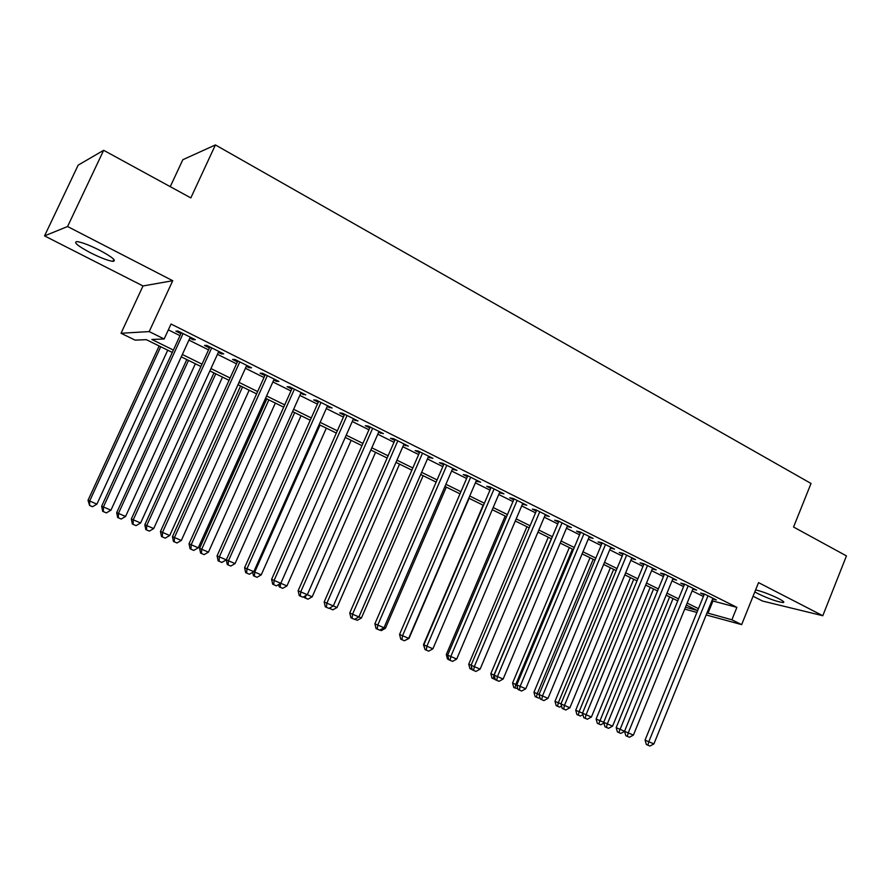 <?xml version="1.0" encoding="UTF-8"?>
<svg xmlns="http://www.w3.org/2000/svg" width="891" height="891" viewBox="0 0 891 891"><rect width="100%" height="100%" fill="white"/><g stroke="black" fill="none" stroke-linecap="round" stroke-linejoin="round"><path stroke-width="1.34" d="M90.637 252.866C100.705 257.878 108.134 260.707 112.934 261.353C116.866 260.863 112.389 257.143 99.514 250.193C89.378 245.136 81.883 242.263 77.027 241.595C73.118 242.163 77.662 245.916 90.637 252.866M754.811 591.902L758.018 593.684C769.056 598.919 777.464 601.87 783.234 602.561C784.737 602.316 783.189 600.98 778.578 598.563C770.158 594.464 762.507 591.568 755.613 589.887M172.308 352.435L146.336 339.671L135.053 340.117L121.031 333.256L149.209 331.586L164.156 338.981L151.838 339.46L173.389 350.074M143.006 285.966L172.731 280.721L67.571 226.526L103.657 150.301L78.163 165.136L44.55 235.892L143.006 285.966L121.031 333.256M170.259 186.665L182.833 159.712L215.41 144.932L811.022 483.468L793.558 527.026L846.45 555.906L822.794 615.726L758.542 582.614L741.657 624.624L706.162 614.957M753.062 596.235L762.518 601.046L822.794 615.726M67.571 226.526L44.55 235.892M189.85 338.135L193.102 339.761L195.307 339.683L178.011 331.04L175.872 331.162L180.918 333.68M218.351 352.357L221.391 353.872L223.708 353.872L206.734 345.385L204.484 345.441L209.43 347.902M246.317 366.312L249.135 367.727L251.574 367.794L234.923 359.463L232.551 359.441L237.407 361.869M273.76 380.012L276.377 381.326L278.928 381.448L262.578 373.284L260.094 373.195L264.861 375.579M300.69 393.454L305.769 394.858L289.72 386.839L287.136 386.694L291.814 389.022M327.142 406.664L332.12 408.022L316.372 400.159L313.677 399.936L318.265 402.231M353.103 419.616L358.004 420.953L342.534 413.224L339.738 412.945L344.249 415.195M378.597 432.347L383.408 433.639L368.217 426.054L365.332 425.72L369.765 427.936M403.645 444.843L408.368 446.113L393.443 438.662L390.47 438.272L394.824 440.444M428.248 457.128L432.892 458.364L418.235 451.035L415.161 450.59L419.438 452.728M452.416 469.189L456.983 470.392L442.582 463.197L439.419 462.707L443.629 464.801M476.162 481.04L480.65 482.22L466.505 475.148L463.264 474.602L467.396 476.663M499.506 492.701L503.927 493.848L490.005 486.898L486.698 486.308L490.752 488.324M522.449 504.15L526.793 505.264L513.116 498.437L509.73 497.802L513.717 499.795M545.014 515.41L549.279 516.502L535.836 509.786L532.373 509.106L536.293 511.055M567.188 526.481L571.387 527.55L558.167 520.945L554.636 520.21L558.501 522.137M588.996 537.362L593.128 538.409L580.13 531.916L576.533 531.147L580.331 533.041M610.446 548.076L614.512 549.09L601.726 542.697L598.061 541.895L601.804 543.755M631.541 558.601L635.55 559.593L622.965 553.311L619.245 552.465L622.92 554.302M652.301 568.959L656.244 569.928L643.859 563.747L640.083 562.867L643.703 564.671M672.727 579.161L676.603 580.108L664.419 574.016L660.587 573.102L664.14 574.873M692.83 589.163L696.639 590.109L684.656 584.128L680.769 583.171L684.266 584.919M711.92 600.734L736.89 607.361L171.039 324.034L164.156 338.981M168.354 329.859L180.015 335.662M188.937 340.117L208.539 349.873M217.449 354.317L236.527 363.829M245.426 368.261L263.992 377.517M272.891 381.949L290.956 390.949M299.833 395.381L317.419 404.135M326.295 408.557L343.414 417.088M352.268 421.51L368.93 429.807M377.773 434.218L394 442.304M402.832 446.703L418.636 454.577M427.446 458.965L442.838 466.639M451.626 471.016L466.617 478.489M475.382 482.855L489.983 490.139M498.737 494.494L512.96 501.577M521.692 505.932L535.547 512.837M544.256 517.181L557.755 523.908M566.453 528.24L579.596 534.789M588.272 539.111L601.08 545.492M609.722 549.803L622.208 556.029M630.839 560.328L642.99 566.386M651.599 570.674L663.45 576.577M672.026 580.854L683.575 586.612M692.14 590.878L703.389 596.48M712.622 599.019L716.353 599.966L704.558 594.074L700.627 593.083L704.068 594.798M172.731 280.721L149.209 331.586M736.89 607.361L731.879 619.791L741.657 624.624M103.657 150.301L190.83 197.902L215.41 144.932M685.469 607.25L697.185 610.413L686.348 605.089M677.761 600.868L666.167 595.177M657.558 590.945L645.663 585.097M637.032 580.854L624.825 574.851M616.171 570.596L603.641 564.437M594.965 560.172L582.113 553.857M573.403 549.58L560.216 543.098M551.484 538.81L537.941 532.15M529.198 527.851L515.299 521.012M506.522 516.702L492.255 509.697M483.468 505.375L468.822 498.169M460.012 493.848L444.965 486.453M436.145 482.109L420.697 474.524M411.854 470.17L395.994 462.373M387.128 458.019L370.845 450.022M361.969 445.656L345.229 437.425M336.341 433.059L319.156 424.617M310.257 420.24L292.604 411.564M283.683 407.176L265.551 398.266M256.619 393.878L237.986 384.712M229.043 380.323L209.897 370.912M200.943 366.513L181.263 356.834M696.907 612.44L684.711 609.11M707.008 612.863L731.879 619.791M182.343 354.484L202.012 364.163M210.955 368.573L230.09 377.996M239.033 382.395L257.655 391.572M266.576 395.96L284.708 404.893M293.618 409.281L311.26 417.968M320.159 422.356L337.333 430.81M346.22 435.187L362.949 443.417M371.814 447.794L388.097 455.813M396.952 460.168L412.811 467.975M421.643 472.33L437.08 479.937M445.901 484.281L460.937 491.676M469.746 496.02L484.381 503.226M493.168 507.547L507.436 514.575M516.201 518.896L530.089 525.735M538.832 530.045L552.364 536.705M561.085 541.004L574.272 547.497M582.981 551.774L595.823 558.111M604.499 562.377L617.018 568.547M625.671 572.802L637.867 578.816M646.498 583.059L658.382 588.918M666.991 593.161L678.574 598.863M687.161 603.084L698.444 608.642M712.867 601.202L707.955 613.331M673.073 578.337L672.738 579.161M652.769 568.202L652.435 569.026M632.142 557.889L631.797 558.724M611.17 547.419L610.814 548.255M589.853 536.772L589.497 537.618M568.18 525.946L567.823 526.793M546.138 514.931L545.782 515.789M523.73 503.738L523.362 504.607M500.931 492.355L500.564 493.224M477.754 480.772L477.376 481.652M454.165 468.989L453.775 469.869M430.153 456.994L429.774 457.885M405.728 444.787L405.338 445.689M380.858 432.369L380.468 433.282M355.554 419.728L355.141 420.641M329.781 406.853L329.369 407.766M303.53 393.744L303.118 394.668M276.8 380.39L276.377 381.326M249.569 366.78L249.135 367.727M221.826 352.925L221.391 353.872M193.547 338.803L193.102 339.761M704.38 594.03L645.062 740.12L648.804 741.735L708.011 595.801M653.894 743.929L649.918 746.068L647.88 745.188L648.804 741.735L653.894 743.929L712.934 598.251M647.88 745.188L646.376 744.531L645.062 740.12M669.642 596.881L616.171 727.657L624.546 731.266L684.589 584.117M673.039 598.552L618.822 732.536L617.418 731.923L616.171 727.657M624.569 731.377L620.815 733.393L618.822 732.536M627.331 736.378L628.233 732.881L633.401 735.108L629.391 737.258L627.331 736.378L625.85 735.732L624.535 731.288L628.233 732.881L688.164 585.877M693.153 588.372L633.401 735.108M664.486 574.049L603.686 722.311L607.317 723.871L667.983 575.798M612.585 726.143L608.542 728.315L606.437 727.412L607.317 723.871L612.585 726.143L673.061 578.337M606.437 727.412L604.989 726.778L603.686 722.311M633.746 579.239L579.105 711.709L586.066 714.727L647.49 565.562M591.412 717.021L587.347 719.226L585.209 718.313L586.066 714.727L591.412 717.021L652.646 568.135M585.209 718.313L583.783 717.689L582.491 713.19L644.037 563.836M613.632 569.349L558.334 702.765L564.46 705.427L626.651 555.149M569.895 707.766L565.807 709.982L563.635 709.047L564.46 705.427L569.895 707.766L631.886 557.766M563.635 709.047L562.232 708.445L560.951 703.912L623.266 553.456M650.196 587.325L596.101 719.015L603.697 722.289M653.548 588.962L598.719 723.915L597.338 723.314L596.101 719.015M603.909 723.069L600.746 724.784L598.719 723.915M630.449 577.613L575.709 710.238L579.105 711.709L578.292 715.15L576.934 714.56L575.709 710.238M582.914 714.649L580.353 716.03L578.292 715.15M610.391 567.756L554.993 701.328L558.334 702.765L557.554 706.251L556.218 705.661L554.993 701.328M561.564 706.095L559.637 707.142L557.554 706.251M590.02 557.744L533.943 692.262L539.055 694.468L602.149 542.909M593.194 559.303L537.228 693.677L536.471 697.207L535.157 696.628L533.943 692.262M539.868 697.419L538.598 698.11L536.471 697.207M541.695 699.635L542.485 695.96L548.01 698.344L543.9 700.593L540.314 699.045L539.044 694.479L542.485 695.96L605.468 544.568M610.792 547.23L548.01 698.344M569.327 547.575L512.559 683.063L516.78 684.878L580.687 532.183M572.434 549.101L515.778 684.444L515.054 688.019L513.773 687.451L512.559 683.063M517.794 688.62L515.054 688.019M519.386 690.068L520.144 686.348L525.768 688.765L521.636 691.037L519.386 690.068L518.039 689.478L516.78 684.889L520.144 686.348L583.928 533.809M589.352 536.516L525.768 688.765M548.288 537.24L490.83 673.707L494.137 675.133L558.857 521.291M551.34 538.732L493.982 675.066L493.28 678.675L492.021 678.129L490.83 673.707M495.318 679.543L493.28 678.675M496.699 680.334L497.423 676.57L503.148 679.031L498.982 681.314L495.374 679.766L494.126 675.144L497.423 676.57L562.032 522.872M567.545 525.623L503.148 679.031M526.926 526.726L468.744 664.196L471.094 665.209M472.275 669.664L469.925 668.64L468.744 664.196M471.161 669.186L471.562 666.98M536.66 510.198L471.094 665.232L474.313 666.624L539.768 511.746M480.126 669.119L475.939 671.435L473.622 670.433L474.313 666.624L480.126 669.119L545.37 514.553M473.622 670.433L472.33 669.876L471.094 665.232M505.197 516.056L446.302 654.529L447.672 655.119M448.83 659.596L447.471 659.006L446.302 654.529M514.085 498.927L447.661 655.141L450.801 656.5L517.125 500.441M456.715 659.039L452.505 661.378L450.144 660.365L450.801 656.5L456.715 659.039L522.817 503.281M450.144 660.365L448.886 659.819L447.661 655.141M483.122 505.208L423.47 644.705L426.889 646.198L494.082 488.925M432.903 648.793L428.66 651.154L426.254 650.118L426.889 646.198L432.903 648.793L499.884 491.821M426.254 650.118L425.029 649.584L423.815 644.884L491.13 487.455M467.775 475.783L399.558 634.437L402.543 635.717L470.648 477.22M476.54 480.171L408.668 638.357L404.403 640.752L401.952 639.693L402.543 635.717L408.98 638.468L469.111 498.314M401.952 639.693L400.761 639.17L399.558 634.437M444.008 463.91L374.877 623.811L377.762 625.059L446.792 465.302M383.999 627.743L379.711 630.149L377.216 629.079L377.762 625.059L383.999 627.743L452.795 468.31M377.216 629.079L376.058 628.578L374.877 623.811M419.828 451.837L349.751 612.986L352.546 614.2L422.523 453.185M428.627 456.237L358.895 616.928L354.573 619.368L352.034 618.287L352.546 614.2L361.412 617.998L423.125 475.716M352.034 618.287L350.909 617.786L349.751 612.986M395.214 439.541L324.168 601.982L326.874 603.151L397.82 440.845M404.035 443.941L333.334 605.925L328.979 608.397L326.396 607.283L326.874 603.151L337.021 607.495L399.547 464.122M326.396 607.283L325.315 606.816L324.168 601.982M370.155 427.023L298.117 590.766L300.724 591.891L372.672 428.281M307.306 594.72L302.929 597.215L300.3 596.09L300.724 591.891L307.306 594.72L378.998 431.433M300.3 596.09L299.253 595.633L298.117 590.766M344.65 414.282L271.599 579.35L274.094 580.431L347.056 415.484M280.799 583.315L276.399 585.832L273.715 584.685L274.094 580.431L280.799 583.315L353.504 418.703M273.715 584.685L272.713 584.251L271.599 579.35M318.677 401.306L244.579 567.723L246.974 568.759L320.983 402.454M327.543 405.739L253.801 571.688L249.369 574.238L246.64 573.069L246.974 568.759L261.23 574.862L326.329 428.137M246.64 573.069L245.682 572.646L244.579 567.723M292.226 388.097L217.07 555.873L219.342 556.864L294.42 389.189M301.113 392.53L226.303 559.849L221.837 562.433L219.052 561.241L219.342 556.864L235.068 563.602L301.058 415.718M219.052 561.241L218.139 560.84L217.07 555.873M265.284 374.632L189.026 543.8L191.186 544.735L267.367 375.679M198.281 547.787L193.781 550.404L190.952 549.179L191.186 544.735L198.281 547.787L274.183 379.076M190.952 549.179L190.084 548.8L189.026 543.8M237.841 360.922L160.458 531.504L162.496 532.384L239.802 361.902M169.724 535.502L165.203 538.142L162.307 536.894L162.496 532.384L169.724 535.502L246.74 365.366M162.307 536.894L161.494 536.538L160.458 531.504M424.974 649.361L423.47 644.705M408.98 638.468L404.603 640.629M384.01 627.721L385.402 628.322L446.313 487.11M385.402 628.322L381.292 630.628L379.911 630.037M361.412 617.998L357.28 620.325L354.785 619.256M337.021 607.495L332.855 609.845L329.325 608.208M330.394 608.787L330.539 607.506M307.317 594.709L312.195 596.803L375.556 452.338M312.195 596.803L308.008 599.186L304.499 597.672L304.221 596.48M305.502 598.106L305.769 595.6M280.81 583.293L286.935 585.933L351.154 440.343M286.935 585.933L282.725 588.338L279.206 586.813L278.683 584.529M280.175 587.247L280.531 583.471M320.047 425.052L254.737 572.067L254.403 576.187L253.467 575.775L252.699 572.334M261.23 574.862L256.998 577.301L254.403 576.187M294.676 412.578L228.452 560.762L228.163 564.927L227.272 564.538L226.258 559.882M235.068 563.602L230.802 566.063L228.163 564.927M266.799 398.878L199.584 548.321L208.438 552.142L275.341 403.077M268.837 399.881L201.7 549.235L201.455 553.467L200.609 553.099L199.584 548.321M208.438 552.142L204.139 554.625L201.455 553.467M240.615 386.003L172.453 536.649L181.319 540.458L249.157 390.213M242.541 386.961L174.458 537.507L174.257 541.795L173.455 541.45L172.453 536.649M181.319 540.458L176.997 542.975L174.257 541.795M213.951 372.906L144.821 524.754L153.697 528.575L222.505 377.116M215.767 373.797L146.714 525.567L146.558 529.922L145.801 529.577L144.821 524.754M153.697 528.575L149.354 531.114L146.558 529.922M209.864 346.955L131.333 518.974L133.249 519.798L211.713 347.869M140.611 522.972L136.056 525.634L133.115 524.376L133.249 519.798L140.611 522.972L218.785 351.399M133.115 524.376L132.347 524.031L131.333 518.974M186.798 359.563L116.688 512.637L125.564 516.468L195.363 363.773M188.502 360.398L118.458 513.405L118.347 517.816L117.645 517.504L116.688 512.637M125.564 516.468L121.198 519.03L118.347 517.816M181.363 332.711L101.652 506.188L103.434 506.957L183.078 333.568M110.941 510.198L106.352 512.893L103.356 511.612L103.434 506.957L110.941 510.198L190.284 337.166M103.356 511.612L102.643 511.289L101.652 506.188M159.144 345.964L88.02 500.296L96.907 504.128L167.731 350.185M160.736 346.744L89.668 501.009L89.612 505.487L88.02 500.296M96.907 504.128L92.508 506.734L89.612 505.487M112.934 261.353L113.848 259.381M783.234 602.561L783.568 601.715"/></g></svg>
